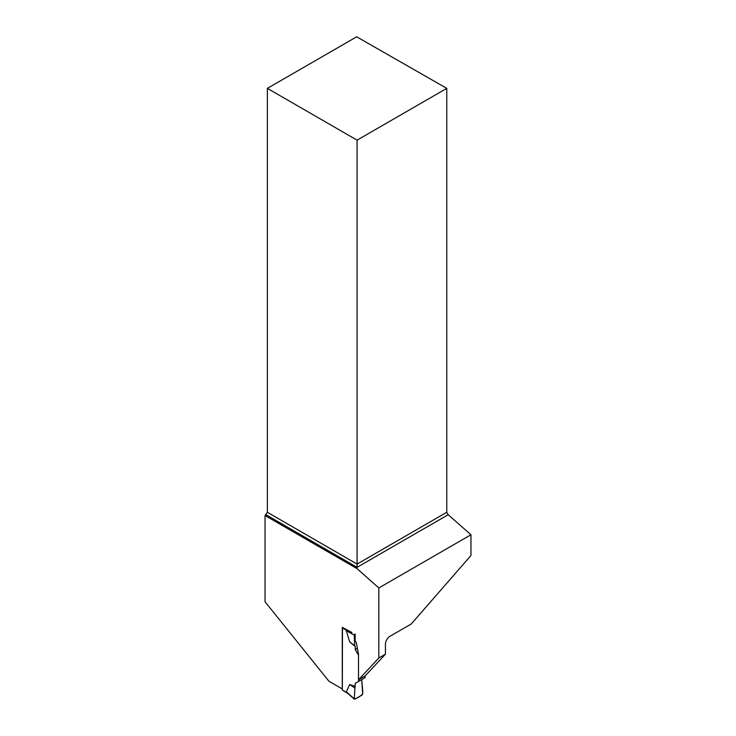 <?xml version="1.0" encoding="UTF-8"?>
<svg xmlns="http://www.w3.org/2000/svg" width="736" height="736" viewBox="0 0 736 736"><rect width="100%" height="100%" fill="white"/><g stroke="black" fill="none" stroke-linecap="round" stroke-linejoin="round"><path stroke-width="1.1" d="M355.24 683.339L354.255 698.841L355.24 683.339C357.806 682.41 362.931 677.037 361.716 682.668C362.48 686.035 362.802 689.798 362.701 693.956C359.886 696.707 357.07 698.335 354.255 698.841L354.816 699.191L362.14 694.968L362.701 693.956L361.716 679.595L355.24 683.339L365.047 677.672L365.047 676.007M342.47 627.422L342.332 690.037L347.953 693.551M349.168 694.214L346.325 691.858L349.646 684.535L354.66 687.902M347.291 692.953L342.332 690.037M355.24 686.403L349.646 684.535M358.57 681.416L358.57 679.742M358.496 655.16L355.24 649.52L355.24 646.447L349.646 641.866L346.325 630.706L349.168 630.973M267.37 88.366L357.07 140.153L446.77 88.366L356.675 36.8L267.37 88.366L267.37 512.274L265.043 515.531L265.043 601.754L328.937 681.242L342.268 688.933L342.268 627.311L351.983 632.555M357.365 648.287L355.24 649.52M354.816 634.147L354.255 635.15L354.66 645.619L355.24 646.447M354.255 698.841L346.325 691.858M354.255 635.15L346.325 630.706M349.646 641.866L354.66 645.619M355.166 633.944L355.166 640.743L356.288 642.675L358.496 654.194L358.496 679.788L365.111 675.97L385.443 654.175L385.443 644.11A6.376 3.68 120 0 1 389.951 636.3L411.212 624.027L470.957 555.505L470.957 534.759L378.828 587.954L378.828 658.002L358.496 679.788M265.043 515.531L357.07 568.661L378.828 587.954M385.443 654.175L378.828 658.002M357.07 568.661L357.07 567.318L448.187 514.712L446.77 512.274L357.07 564.07L357.07 140.153M265.963 514.712L357.07 567.318L357.07 564.07L267.37 512.274M446.77 88.366L446.77 512.274M448.187 514.712L470.957 534.759M342.902 690.359L347.907 693.248M342.332 627.918L347.088 630.66M354.375 699.2L347.309 692.981"/></g></svg>
